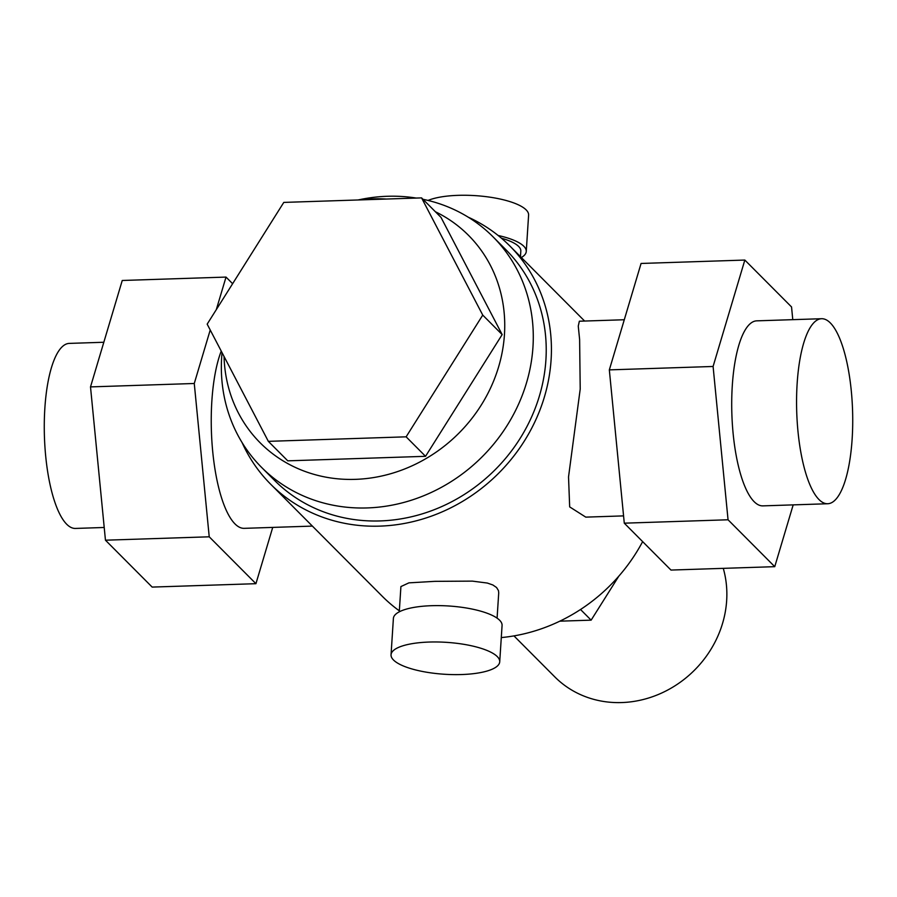 <?xml version="1.0" encoding="UTF-8"?>
<svg xmlns="http://www.w3.org/2000/svg" width="897" height="897" viewBox="0 0 897 897"><rect width="100%" height="100%" fill="white"/><g stroke="black" fill="none" stroke-linecap="round" stroke-linejoin="round"><path stroke-width="1.35" d="M222.03 352.622A163.355 148.162 -44.9 0 0 221.671 357.208A163.355 148.162 -44.9 0 0 261.576 467.382A163.355 148.162 -44.9 0 0 428.598 493.664A163.355 148.162 -44.9 0 0 532.964 346.993A163.355 148.162 -44.9 0 0 493.047 236.83A163.355 148.162 -44.9 0 0 422.969 199.291M416.286 198.069A163.355 148.162 -44.9 0 0 361.054 199.358L357.981 199.975M224.048 356.479A147.018 133.35 -44.9 0 0 361.704 478.998A147.018 133.35 -44.9 0 0 504.45 334.514A147.018 133.35 -44.9 0 0 435.359 211.726M386.405 199.044A147.018 133.35 -44.9 0 0 360.392 199.896M493.047 236.83L505.998 249.826A163.355 148.162 135.1 0 1 545.903 359.989A163.355 148.162 135.1 0 1 441.537 506.659A163.355 148.162 135.1 0 1 274.527 480.377L261.576 467.382M521.348 257.529A54.448 15.978 -176.3 0 0 526.259 251.463A54.448 15.978 -176.3 0 0 498.115 235.474M428.048 200.435A54.448 15.978 3.7 0 1 458.087 195.344A54.448 15.978 3.7 0 1 528.602 215.101L526.259 251.463M497.084 618.145L498.721 592.895L498.474 590.618L496.557 587.501L492.845 584.967L487.329 583.05L472.36 581.121L434.854 581.346L408.909 582.859L400.914 586.571L399.277 611.821M461.563 674.544A54.448 15.978 -176.3 0 0 499.719 661.807A54.448 15.978 -176.3 0 0 429.203 642.05A54.448 15.978 -176.3 0 0 391.047 654.788A54.448 15.978 -176.3 0 0 461.563 674.544M391.047 654.788L393.391 618.425A54.448 15.978 3.7 0 1 431.558 605.699A54.448 15.978 3.7 0 1 502.073 625.456L499.719 661.807M723.274 568.35A103.458 93.837 135.1 0 1 726.66 600.631A103.458 93.837 135.1 0 1 660.562 693.527A103.458 93.837 135.1 0 1 554.783 676.876L513.959 635.895M501.434 238.198A49.01 14.386 3.7 0 1 520.821 251.115L520.462 256.632M623.572 515.887L585.775 517.132L569.673 506.895L568.53 476.935L580.213 389.063L579.619 339.47L578.262 326.116L579.35 321.216L624.278 319.747M242.055 442.524A168.793 153.107 -44.9 0 0 270.67 484.212A168.793 153.107 -44.9 0 0 379.846 526.124A168.793 153.107 -44.9 0 0 551.094 359.82A168.793 153.107 -44.9 0 0 509.855 245.98A168.793 153.107 -44.9 0 0 468.268 217.209M642.644 541.609A168.793 153.107 135.1 0 1 501.288 637.576M104.22 527.481L75.393 528.434A92.57 27.942 -91.9 0 1 44.85 408.303A92.57 27.942 -91.9 0 1 69.316 343.394L103.817 342.262M312.38 526.102L244.186 528.344A98.008 29.579 -91.9 0 1 211.849 401.15A98.008 29.579 -91.9 0 1 221.234 351.075M852.15 438.846A92.57 27.942 88.1 0 0 821.607 318.715A92.57 27.942 88.1 0 0 797.141 383.624A92.57 27.942 88.1 0 0 827.684 503.744A92.57 27.942 88.1 0 0 852.15 438.846M827.684 503.744L762.831 505.874A92.57 27.942 -91.9 0 1 732.288 385.744A92.57 27.942 -91.9 0 1 756.754 320.846L821.607 318.715M624.278 523.175L670.978 570.066L774.75 566.669L728.05 519.778L624.278 523.175L609.332 369.878L641.075 263.46L744.835 260.063L791.546 306.953L792.78 319.668M728.05 519.778L713.093 366.469L609.332 369.878M713.093 366.469L744.835 260.063M793.183 504.876L774.75 566.669M105.454 540.196L152.165 587.087L255.925 583.689L209.225 536.798L105.454 540.196L90.507 386.899L122.25 280.481L226.022 277.083L232.615 283.71M209.225 536.798L194.268 383.49L90.507 386.899M194.268 383.49L210.223 329.995M216.312 309.622L226.022 277.083M272.722 527.402L255.925 583.689M399.344 610.846A168.793 153.107 135.1 0 1 382.29 596.292L270.67 484.212M559.806 621.173L591.134 620.152L618.84 576.132M580.527 609.5L591.134 620.152M268.338 441.346L287.758 460.834L425.537 456.315L502.163 334.592L440.999 217.377L421.579 197.889L482.743 315.094L406.128 436.828L268.338 441.346L207.173 324.142L283.788 202.408L421.579 197.889M502.163 334.592L482.743 315.094M425.537 456.315L406.128 436.828M584.62 321.048L509.855 245.98"/></g></svg>
